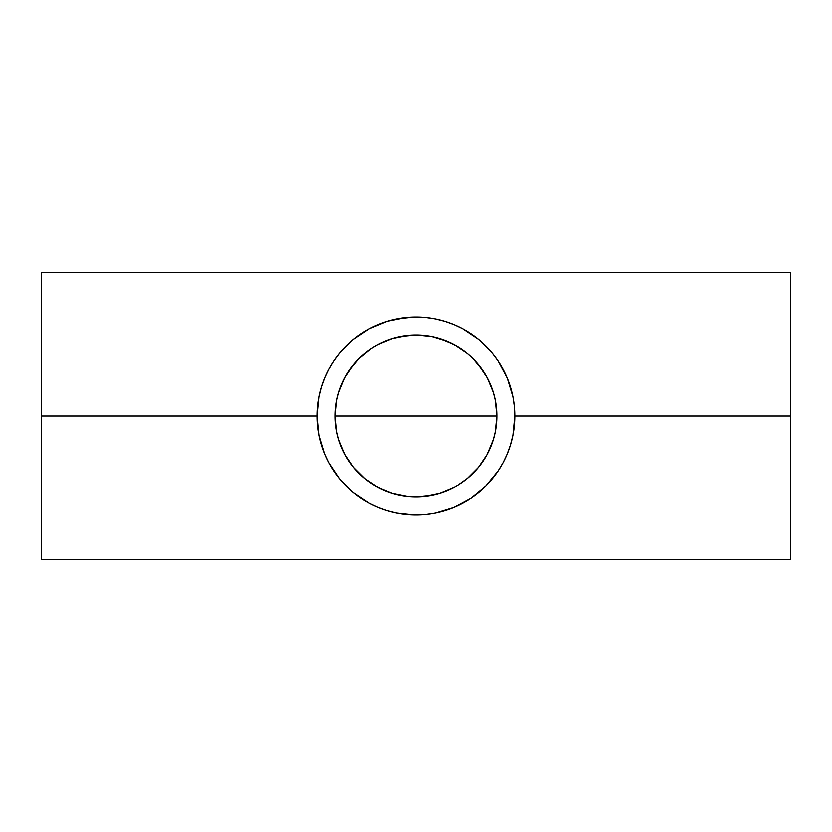 <?xml version="1.0" encoding="UTF-8"?>
<svg xmlns="http://www.w3.org/2000/svg" width="832" height="832" viewBox="0 0 832 832"><rect width="100%" height="100%" fill="white"/><g stroke="black" fill="none" stroke-linecap="round" stroke-linejoin="round"><path stroke-width="1.25" d="M336.575 430.851L335.192 416A80.808 80.808 0 0 1 416 335.192A80.808 80.808 0 0 1 496.808 416L335.192 416L336.565 401.17M344.666 378.04L340.683 386.724M353.704 364.53L344.75 377.894L348.816 371.103L358.862 358.862L371.103 348.816L377.905 344.739L374.109 346.902M355.306 362.648L353.569 364.697M407.836 335.608L391.945 338.853L377.666 344.864M457.87 346.892L447.574 341.619L431.839 336.762M431.974 336.794L431.111 336.617M454.334 344.864L467.262 353.538L473.138 358.862L483.184 371.103L487.261 377.905L478.296 364.53M478.431 364.697L476.601 362.544M491.296 386.682L487.094 377.593M510.224 445.578L512.866 435.271L514.758 416A98.758 98.758 0 0 1 416 514.758A98.758 98.758 0 0 1 317.242 416L41.6 416L41.6 559.655L41.6 416L317.242 416A98.758 98.758 0 0 1 416 317.242A98.758 98.758 0 0 1 514.758 416L790.4 416L514.758 416L514.332 406.838M506.834 454.771L510.505 444.673M503.09 462.571L507.25 453.794M396.167 512.751L406.318 514.29L425.682 514.29L435.271 512.866L453.794 507.25L470.87 498.118L485.836 485.836L498.118 470.87L503.1 462.561M453.794 507.25L454.594 506.906M444.673 510.505L445.536 510.245M386.61 510.286L396.729 512.866M377.562 506.979L387.327 510.505M369.356 503.058L378.206 507.25M321.766 386.433L319.134 396.729L317.242 416L319.134 435.271L324.75 453.794L328.9 462.561L339.664 478.67L353.35 492.346L369.439 503.1M324.761 453.794L325.146 454.73M321.495 444.673L321.755 445.536M495.425 401.107L496.402 407.961M496.382 407.774L496.808 416L495.425 430.872M493.698 393.806L495.206 400.005M488.238 379.787L490.516 384.758M480.49 367.307L482.997 370.822M484.661 373.391L486.876 377.198M472.025 357.77L473.054 358.779M460.99 348.878L461.937 349.523M454.553 344.978L456.331 345.977M447.231 341.474L450.216 342.794M439.743 338.759L443.914 340.174M432.338 336.866L437.861 338.208M377.905 344.739L392.548 338.676L400.234 336.752L416 335.192L423.987 335.587M394.077 338.229L400.005 336.794M414.627 335.202L415.501 335.192M388.055 340.184L392.278 338.759M382.075 342.659L384.8 341.463M369.876 349.648L370.978 348.899M375.69 345.966L377.447 344.978M358.956 358.769L360.027 357.718M349.014 370.812L351.582 367.214M344.926 377.551L347.412 373.266M341.494 384.727L343.699 379.922M336.794 400.005L338.302 393.817M317.72 425.766L317.668 425.246M319.186 435.51L318.926 434.21M321.599 445.026L321.048 443.186M324.917 454.168L323.991 451.89M329.129 462.987L327.652 460.148M334.121 471.234L332.134 468.156M339.882 478.93L336.617 474.75M346.33 486.002L341.921 481.312M353.257 492.274L347.828 487.458M359.767 497.193L353.777 492.69M367.089 501.8L360.994 498.025M374.494 505.617L369.21 502.975M381.607 508.581L377.894 507.114M389.137 511.035L387.015 510.411M414.43 514.748L396.448 512.814M435.51 512.814L434.491 513.022M445.047 510.39L442.645 511.098M454.189 507.083L450.226 508.643M462.862 502.934L457.85 505.461M471.047 497.994L465.265 501.592M478.733 492.284L472.555 496.964M484.682 486.97L479.159 491.93M490.225 481.156L485.732 485.94M495.518 474.573L492.17 478.868M499.741 468.354L497.91 471.172M504.223 460.387L502.892 462.946M508.03 451.849L507.073 454.199M510.973 443.092L510.401 445.037M513.063 434.242L512.814 435.51M514.342 425.121L514.27 425.849M790.4 559.655L790.4 272.345L790.4 559.655L41.6 559.655M41.6 272.345L41.6 416L41.6 272.345L790.4 272.345M512.824 396.51L513.042 397.644M510.401 386.984L510.942 388.783M507.083 377.811L508.019 380.141M502.902 369.065L504.275 371.717M497.879 360.766L499.897 363.886M492.138 353.09L495.414 357.282M485.711 346.039L490.006 350.605M478.795 339.768L484.474 344.822M472.212 334.797L478.442 339.487M465.306 330.429L471.006 333.975M457.881 326.56L462.842 329.056M450.154 323.336L454.178 324.917M442.77 320.934L445.016 321.599M434.522 318.989L435.5 319.186M396.448 319.186L414.263 317.252M387.005 321.589L389.147 320.954M377.863 324.896L381.763 323.357M369.148 329.056L374.514 326.373M360.984 333.986L366.725 330.408M353.673 339.394L359.58 334.932M347.61 344.75L353.246 339.737M341.858 350.75L346.31 346.018M336.69 357.136L339.872 353.09M332.155 363.802L334.131 360.755M327.642 371.883L329.139 368.992M323.96 380.193L324.938 377.78M321.048 388.825L321.599 386.984M318.916 397.894L319.197 396.427M317.668 406.838L317.73 406.141M365.082 478.743L353.538 467.262L344.739 454.095L338.676 439.452L336.752 431.766L335.192 416L496.808 416A80.808 80.808 0 0 1 416 496.808A80.808 80.808 0 0 1 335.192 416L336.752 400.234L338.676 392.548L344.739 377.905M338.302 438.183L336.783 431.964M340.704 445.338L338.77 439.764M343.689 452.078L341.484 447.242M347.37 458.65L344.926 454.449M351.52 464.693L349.003 461.188M355.399 469.456L353.714 467.48M360.173 474.427L358.998 473.273M370.999 483.122L370.074 482.487M377.718 487.157L376.002 486.21M384.79 490.537L382.054 489.33M392.278 493.251L387.889 491.754M400.005 495.206L394.046 493.771M417.82 496.787L408.075 496.413L392.548 493.324L377.905 487.261L364.738 478.462M437.767 493.823L432.058 495.196M443.966 491.816L439.774 493.23M450.216 489.206L447.242 490.526M456.3 486.034L454.355 487.126M462.28 482.238L461.042 483.09M467.584 478.192L457.922 485.087M473.044 473.231L472.274 473.99M478.306 467.449L476.778 469.248M483.018 461.136L480.501 464.672M487.084 454.418L484.515 458.827M490.516 447.262L488.207 452.275M493.23 439.754L491.306 445.297M495.217 431.964L493.709 438.142M325.177 377.218L321.495 387.327M328.91 369.429L324.75 378.206M333.913 361.088L328.9 369.439M340.059 352.851L333.882 361.13M435.323 319.145L425.682 317.71L406.318 317.71L387.327 321.495L369.377 328.931M378.206 324.75L377.51 325.042M387.327 321.495L386.599 321.714M396.729 319.134L396.146 319.249M445.474 321.734L435.271 319.134M454.584 325.083L444.673 321.495M462.623 328.931L453.794 324.75M514.29 406.318L512.866 396.729L507.25 378.206L498.118 361.13L492.315 353.309M507.239 378.206L506.844 377.26M510.505 387.327L510.245 386.485M478.421 467.314L486.886 454.782L493.095 440.201M486.886 454.782L478.462 467.262L467.262 478.462M424.31 496.382L440.17 493.106L454.574 487.011M374.161 485.129L384.55 490.433L391.955 493.147L407.836 496.392M338.894 440.17L345.145 454.854L353.548 467.282M344.739 454.106L345.145 454.854M492.346 353.35L478.65 339.654L462.561 328.9M369.439 328.9L353.35 339.654L339.654 353.35M416 335.192L431.766 336.752L439.452 338.676L454.095 344.739M487.261 377.905L493.324 392.548L495.248 400.234L496.808 416L495.248 431.766L493.324 439.452L487.261 454.095M454.095 487.261L439.452 493.324L431.766 495.248L416 496.808"/></g></svg>
